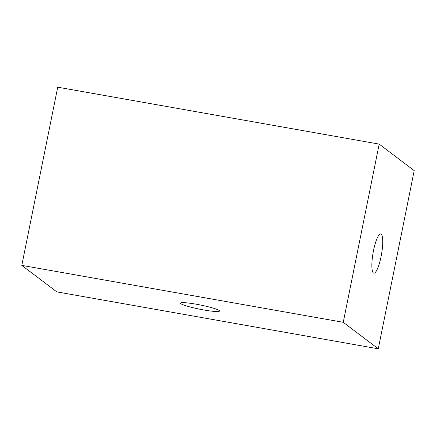 <?xml version="1.0" encoding="UTF-8"?>
<svg xmlns="http://www.w3.org/2000/svg" width="436" height="436" viewBox="0 0 436 436"><rect width="100%" height="100%" fill="white"/><g stroke="black" fill="none" stroke-linecap="round" stroke-linejoin="round"><path stroke-width="0.65" d="M379.184 144.12L343.257 322.302L21.8 265.371L57.726 87.189L379.184 144.12L414.2 170.629L378.274 348.811L56.816 291.88L21.8 265.371M343.257 322.302L378.274 348.811M381.102 256.439A19.865 4.273 100 0 0 380.764 233.996A19.865 4.273 100 0 0 373.494 250.678A19.865 4.273 100 0 0 373.832 273.121A19.865 4.273 100 0 0 381.102 256.439M180.929 303.707A19.865 2.12 -168.6 0 0 201.737 309.587A19.865 2.12 -168.6 0 0 219.51 311.021A19.865 2.12 -168.6 0 0 219.139 310.476A19.865 2.12 -168.6 0 0 198.331 304.595A19.865 2.12 -168.6 0 0 180.559 303.167A19.865 2.12 -168.6 0 0 180.929 303.707"/></g></svg>
